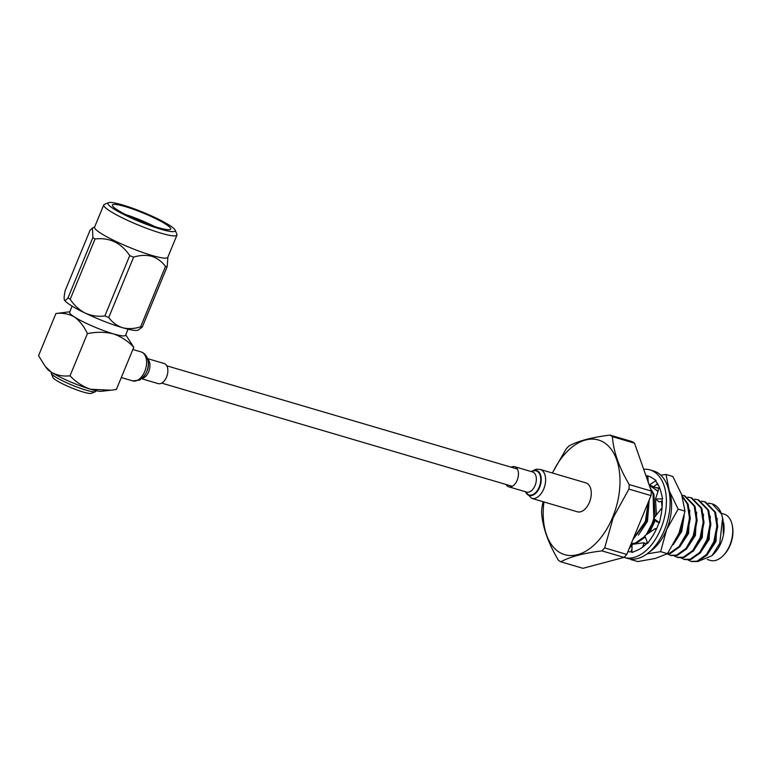 <?xml version="1.0" encoding="UTF-8"?>
<svg xmlns="http://www.w3.org/2000/svg" width="771" height="771" viewBox="0 0 771 771"><rect width="100%" height="100%" fill="white"/><g stroke="black" fill="none" stroke-linecap="round" stroke-linejoin="round"><path stroke-width="1.16" d="M147.56 358.621L164.088 363.488A10.486 6.313 106.4 0 1 167.741 372.692A10.486 6.313 106.4 0 1 161.553 383.168A10.486 6.313 106.4 0 1 158.171 383.611L141.633 378.744M95.45 391.668L91.315 393.345A20.923 2.872 -157.6 0 1 83.191 392.034A20.923 2.872 -157.6 0 1 52.997 377.559L51.243 373.453A24.142 3.315 22.4 0 0 86.082 390.155A24.142 3.315 22.4 0 0 95.45 391.668A24.142 3.315 22.4 0 0 95.845 391.331L96.105 390.704M51.464 372.306L51.204 372.933A24.142 3.315 22.4 0 0 51.243 373.453M72.117 306.135L69.602 312.236A30.262 4.154 22.4 0 0 74.401 316.939A30.262 4.154 22.4 0 0 113.318 333.824C105.058 331.858 96.414 331.79 87.412 333.621L70.026 375.795C75.799 381.992 82.613 386.473 90.477 389.239L110.899 390.213L116.392 389.442L133.769 347.278C128.005 341.081 121.192 336.59 113.318 333.824A30.262 4.154 22.4 0 0 125.557 335.298L128.073 329.198M136.891 219.793A30.58 4.202 -157.6 0 1 142.953 222.289M154.576 226.491A31.544 4.327 22.4 0 0 125.692 214.579M103.748 204.913L94.582 227.146A39.591 5.436 22.4 0 0 113.115 240.051A39.591 5.436 22.4 0 0 151.781 255.394A39.591 5.436 22.4 0 0 167.789 257.321L176.954 235.088A39.591 5.436 -157.6 0 1 160.946 233.16A39.591 5.436 -157.6 0 1 122.281 217.827A39.591 5.436 -157.6 0 1 103.748 204.913A39.591 5.436 -157.6 0 1 104.384 204.363L108.528 202.686A36.372 4.992 22.4 0 0 122.965 214.059A36.372 4.992 22.4 0 0 160.484 229.141A36.372 4.992 22.4 0 0 175.133 230.144A36.372 4.992 22.4 0 0 122.647 204.97A36.372 4.992 22.4 0 0 108.528 202.686M167.914 257.022L167.182 266.641A45.296 6.216 -157.6 0 1 165.486 266.515C162.006 261.639 157.457 258.227 151.829 256.309C146.037 254.854 139.965 255.134 133.614 257.138A45.296 6.216 -157.6 0 1 129.73 255.615L104.866 315.937A45.296 6.216 22.4 0 0 108.75 317.459L133.614 257.138M125.153 206.57A31.544 4.327 -157.6 0 1 155.964 218.791A31.544 4.327 -157.6 0 1 170.728 229.074A31.544 4.327 -157.6 0 1 157.978 227.541A31.544 4.327 -157.6 0 1 127.167 215.321A31.544 4.327 -157.6 0 1 112.402 205.038A31.544 4.327 -157.6 0 1 125.153 206.57M70.026 375.795C63.338 376.585 57.179 375.438 51.561 372.364L45.306 366.533L38.55 355.682L55.926 313.518C62.624 312.718 68.783 313.864 74.401 316.939C79.721 320.871 84.058 326.432 87.412 333.621M69.795 311.773L55.926 313.518M133.769 347.278L125.75 334.826M70.19 299.273C74.112 305.297 79.134 309.913 85.253 313.132A40.237 5.522 -157.6 0 1 64.321 299.755A40.237 5.522 -157.6 0 1 64.292 299.668L64.321 299.755C63.916 298.223 64.205 295.168 65.198 290.59L90.062 230.269L92.491 227.985L92.867 237.555L68.002 297.876A45.296 6.216 22.4 0 0 70.19 299.273L95.055 238.952A45.296 6.216 -157.6 0 1 92.867 237.555M64.321 299.755C64.918 300.825 66.142 300.198 68.002 297.876M108.75 317.459C112.248 322.355 116.797 325.767 122.416 327.675A40.237 5.522 -157.6 0 1 85.253 313.132C91.556 315.879 98.09 316.814 104.866 315.937M129.73 255.615C121.182 242.884 109.617 237.333 95.055 238.952M142.327 326.971L138.182 330.123A40.237 5.522 -157.6 0 1 122.416 327.675C128.217 329.121 134.289 328.841 140.621 326.846A45.296 6.216 22.4 0 0 142.327 326.971L167.182 266.641M165.486 266.515L140.621 326.846M175.133 230.144L176.887 234.249A39.591 5.436 -157.6 0 1 176.954 235.088M110.118 390.299L101.512 391.302A30.262 4.154 -157.6 0 1 90.477 389.239A30.262 4.154 -157.6 0 1 51.561 372.364A30.262 4.154 -157.6 0 1 47.204 368.914L45.306 366.533M540.192 469.423A15.073 9.069 -73.6 0 1 541.888 492.524A15.073 9.069 -73.6 0 1 531.672 498.345L577.334 511.79A15.073 9.069 -73.6 0 0 587.55 505.969A15.073 9.069 -73.6 0 0 585.854 482.868L540.192 469.423L536.182 469.211L531.2 471.563M506.065 484.487A10.486 6.313 -73.6 0 0 508.744 486.819A10.486 6.313 -73.6 0 0 515.857 482.771A10.486 6.313 -73.6 0 0 514.671 466.696A10.486 6.313 -73.6 0 0 511.163 467.197M732.219 525.128L732.45 526.294A22.532 13.56 106.4 0 1 730.185 545.107A22.532 13.56 106.4 0 1 724.085 554.715L723.256 555.573A24.142 14.533 -73.6 0 0 729.79 545.28A24.142 14.533 -73.6 0 0 732.219 525.128A24.142 14.533 -73.6 0 0 724.046 514.103L721.28 513.284M543.95 501.96A59.762 35.967 -73.6 0 0 566.155 555.033A59.762 35.967 -73.6 0 0 612.685 517.196A59.762 35.967 -73.6 0 0 605.418 443.46A59.762 35.967 -73.6 0 0 552.47 473.037M628.924 489.093L651.013 495.599A68.368 41.142 -73.6 0 0 651.322 491.069L629.232 484.564A68.368 41.142 106.4 0 1 628.924 489.093L613.253 517.466L604.676 547.921A68.368 41.142 106.4 0 1 601.9 550.88C583.608 553.135 569.923 556.778 560.835 561.808A68.368 41.142 106.4 0 1 558.387 560.238C548.142 542.967 542.533 526.998 541.57 512.339A68.368 41.142 106.4 0 1 541.888 507.81L543.054 501.699M721.589 514.122A30.58 18.408 -73.6 0 0 712.259 503.916L721.589 514.122L723.053 520.117L723.333 533.821L723.545 522.574A24.142 14.533 106.4 0 1 721.116 542.726A24.142 14.533 106.4 0 1 714.572 553.019L712.192 555.486M722.62 517.977L719.767 543.314L711.99 555.689L698.43 561.298M632.789 539.806L646.146 521.813L649.009 500.456M633.222 538.746L645.317 521.572L648.334 502.094M631.17 543.719L636.191 543.333L645.288 537.069M648.074 533.493L652.998 523.827L654.444 519.288M631.227 543.584L635.362 543.092L644.97 536.24M646.098 534.843L652.17 523.586L653.76 518.488M645.741 544.249L646.329 543.931M633.126 543.844L633.608 544.162M645.26 543.815L647.38 542.456M673.623 544.047L680.398 531.894L683.202 520.117M666.982 553.935L670.442 553.424L679.916 546.726L687.25 533.918L690.324 518.382L688.156 504.244L682.084 495.859M667.493 553.617L669.613 553.173L679.087 546.475L686.421 533.667L689.486 518.141L687.318 504.003L682.268 496.428M667.378 553.925L671.078 555.544L677.295 555.438L686.768 548.74L694.102 535.932L697.167 520.396L694.999 506.258L684.918 495.869L681.863 495.184M670.24 555.303L676.466 555.197L685.939 548.499L693.274 535.681L696.338 520.155L694.17 506.017L684.089 495.628M674.23 555.949L677.921 557.568L684.147 557.452L693.621 550.754L700.955 537.946L704.019 522.42L701.851 508.272L691.77 497.883L687.819 497.141M677.092 557.317L683.308 557.211L692.792 550.513L700.116 537.705L703.191 522.169L701.022 508.031L690.941 497.642M681.082 557.963L684.773 559.582L690.989 559.467L700.473 552.768L707.797 539.96L710.872 524.434L708.703 510.296L698.622 499.907L694.671 499.155M683.944 559.341L690.161 559.226L699.634 552.528L706.968 539.719L710.043 524.184L707.874 510.045L697.794 499.656M687.934 559.977L691.626 561.596L697.842 561.49L707.315 554.792L714.65 541.984L717.724 526.448L715.555 512.31L705.475 501.921L701.523 501.169M690.797 561.355L697.013 561.24L706.487 554.542L713.821 541.734L716.885 526.207L714.717 512.069L704.636 501.68M711.488 503.694L708.376 503.184M656.69 487.561L656.815 487.6A30.58 18.408 -73.6 0 1 658.781 488.38L653.567 487.05M658.068 491.204L649.336 485.402M662.096 507.52L661.431 501.266M645.896 475.601A39.186 23.583 106.4 0 1 648.151 476.073A39.186 23.583 106.4 0 1 651.871 477.779A39.186 23.583 106.4 0 1 652.276 478.049L656.063 480.458L655.581 481.027A39.186 23.583 106.4 0 1 661.026 492.284A39.186 23.583 106.4 0 1 661.181 492.92L662.626 498.779L655.485 499.068L658.02 491.387L649.837 485.547M655.08 516.58L653.904 494.163L650.242 487.985M653.798 518.334L653.066 493.912L650.772 489.498M638.388 535.113L647.486 521.331L649.192 500.013M649.577 532.472L655.311 520.3M656.468 514.691L655.523 500.09M673.256 544.673L681.737 531.421L684.185 515.626M679.482 547.217L688.58 533.436L689.775 510.171M686.335 549.231L695.432 535.45L696.618 512.185M693.187 551.246L702.285 537.464L703.47 514.199M700.039 553.26L709.137 539.488L710.322 516.223M706.891 555.284L715.989 541.502L717.175 518.237M707.267 559.495L710.409 560.421A24.142 14.533 -73.6 0 0 723.256 555.573M601.9 550.88L623.99 557.385L582.924 568.314L560.835 561.808M623.99 557.385A68.368 41.142 -73.6 0 0 626.765 554.426L604.676 547.921M651.013 495.599L626.765 554.426M634.514 443.161A68.368 41.142 -73.6 0 0 632.056 441.59L609.967 435.095A68.368 41.142 106.4 0 1 612.425 436.656L634.514 443.161L651.322 491.069M612.425 436.656C613.34 451.189 618.94 467.159 629.232 484.564M552.344 472.999L566.136 448.973A68.368 41.142 106.4 0 1 568.902 446.014C577.874 441.012 591.559 437.379 609.967 435.095M643.679 469.279A45.624 27.457 106.4 0 1 649.972 469.896L653.663 470.985A45.624 27.457 106.4 0 1 664.515 529.918A45.624 27.457 106.4 0 1 627.902 558.522L624.202 557.433A45.624 27.457 106.4 0 1 624.009 557.375M649.972 469.896A45.624 27.457 106.4 0 1 660.814 528.829A45.624 27.457 106.4 0 1 624.202 557.433M662.626 498.779L662.096 498.895A39.186 23.583 106.4 0 1 661.036 514.961A39.186 23.583 106.4 0 1 660.882 515.722L659.446 522.796L653.721 518.44L656.487 521.668L659.022 522.516A39.186 23.583 106.4 0 1 657.47 526.689A39.186 23.583 106.4 0 1 651.9 537.136A39.186 23.583 106.4 0 1 651.495 537.734L647.717 543.324L644.778 535.739L655.408 528.492L655.88 530.217M646.262 476.651A39.186 23.583 106.4 0 1 647.813 476.574M648.257 476.112L647.765 475.977L648.295 482.444M631.941 551.737A39.186 23.583 106.4 0 1 627.893 551.67M647.486 542.726A39.186 23.583 106.4 0 1 637.097 550.349A39.186 23.583 106.4 0 1 636.595 550.552L631.931 552.518L632.066 544.365L644.093 542.745L642.619 547.15M655.485 499.068L659.186 501.911L662.222 501.044M658.02 491.387L659.176 486.809M662.087 507.636L653.721 518.44M656.198 529.561L655.408 528.492M644.093 542.745L645.828 544.422M632.037 546.253L631.092 546.176L629.069 548.827M631.989 549.019L630.803 551.824M631.092 546.176L630.321 545.801M630.591 545.126L632.047 545.829M648.315 482.694L649.394 485.036L653.847 486.761L657.461 483.571M656.063 480.458L649.394 485.036M656.651 484.284A33.799 20.345 106.4 0 1 658.395 485.21M647.091 553.838L660.631 551.66L666.645 529.581A40.237 24.219 -73.6 0 0 671.435 509.361A40.237 24.219 -73.6 0 0 669.334 490.982L666.009 474.464L672.832 476.478L681.66 494.606L684.995 511.125L678.972 533.204L667.455 553.674L655.36 558.435L637.752 561.577L630.929 559.563L631.651 559.168M649.51 551.891A40.237 24.219 106.4 0 0 666.645 529.581L678.162 509.111L669.334 490.982A40.237 24.219 -73.6 0 0 668.235 488.274M660.631 551.66L667.455 553.674M678.162 509.111L684.995 511.125M666.009 474.464L660.805 475.167M646.782 478.116A40.237 24.219 -73.6 0 1 647.91 477.75L646.763 478.068M137.527 380.248A15.073 9.069 106.4 0 1 132.651 380.884L139.522 380.122C152.889 370.6 149.381 354.506 141.17 351.952A15.073 9.069 106.4 0 1 146.413 365.184A15.073 9.069 106.4 0 1 137.527 380.248M147.695 359.064A10.486 6.313 106.4 0 1 149.593 368.808A10.486 6.313 106.4 0 1 143.647 377.896A10.486 6.313 106.4 0 1 141.989 378.445M145.208 355.662A12.991 7.816 106.4 0 1 147.907 367.68A12.991 7.816 106.4 0 1 140.486 379.236M525.697 491.802A12.567 7.565 -73.6 0 0 537.628 490.134A12.567 7.565 -73.6 0 0 540.124 475.264A12.567 7.565 -73.6 0 0 531.624 471.688M525.494 491.744A12.991 7.816 -73.6 0 0 538.013 490.433A12.991 7.816 -73.6 0 0 540.51 474.849A12.991 7.816 -73.6 0 0 531.421 471.63M508.744 486.819L526.66 492.091A10.486 6.313 -73.6 0 0 533.763 488.043A10.486 6.313 -73.6 0 0 532.578 471.968L514.671 466.696M512.262 486.308L161.679 383.1M517.351 469.019L166.767 365.811M121.298 377.539L132.651 380.884M132.853 349.504L141.17 351.952M94.708 226.847L92.491 227.985M531.672 498.345L525.282 491.686M657.875 491.84L658.145 490.905"/></g></svg>
